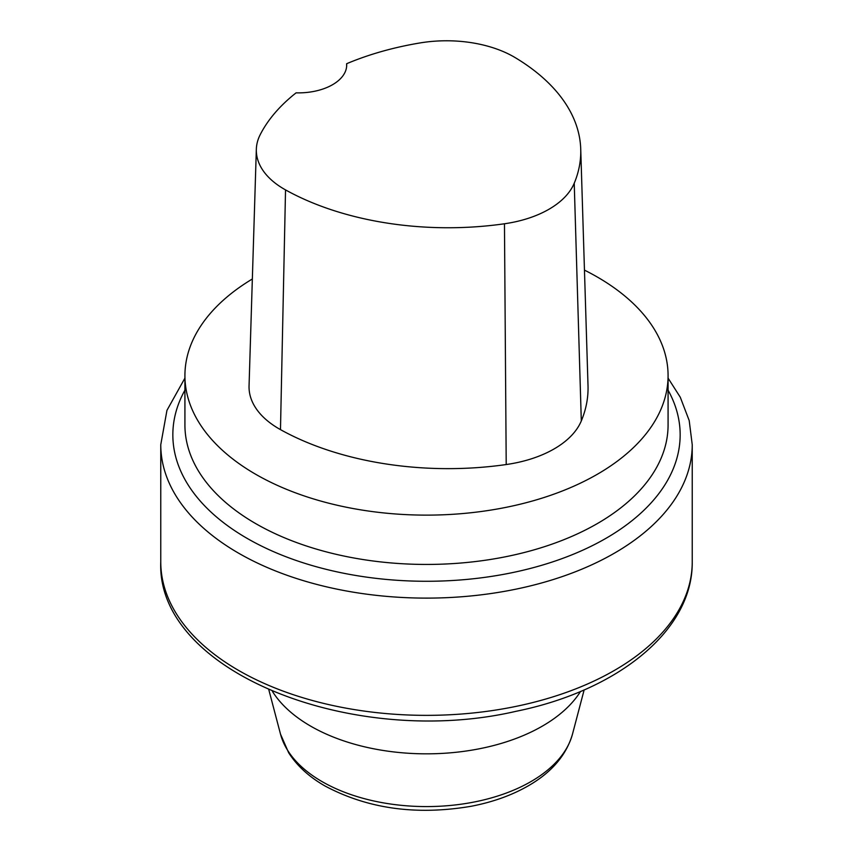 <?xml version="1.0" encoding="UTF-8"?>
<svg xmlns="http://www.w3.org/2000/svg" width="853" height="853" viewBox="0 0 853 853"><rect width="100%" height="100%" fill="white"/><g stroke="black" fill="none" stroke-linecap="round" stroke-linejoin="round"><path stroke-width="1.28" d="M584.465 270.124A241.58 139.476 180 0 1 597.324 277.033A241.58 139.476 180 0 1 668.08 375.651A241.58 139.476 180 0 1 426.5 515.127A241.58 139.476 180 0 1 184.92 375.651A241.58 139.476 180 0 1 252.339 278.995M346.649 63.719A234.298 135.264 180 0 1 420.113 42.927A95.387 55.072 180 0 1 515.201 57.631A234.298 135.264 180 0 1 580.733 149.083L588.016 385.705A241.58 139.476 180 0 1 581.309 420.934A102.669 59.273 180 0 1 506.213 464.544A241.58 139.476 180 0 1 280.477 429.624A102.669 59.273 180 0 1 249.055 385.887L256.337 149.254A95.387 55.072 180 0 1 260.208 134.667A234.298 135.264 180 0 1 296.098 92.849A48.312 27.893 180 0 0 346.702 64.988A48.312 27.893 180 0 0 346.649 63.719L346.649 66.31M580.733 149.083A234.298 135.264 180 0 1 574.229 183.246A95.387 55.072 180 0 1 504.464 223.774A234.298 135.264 180 0 1 285.531 189.899A95.387 55.072 180 0 1 256.337 149.254M184.92 375.651L184.92 424.965A241.58 139.476 0 0 0 426.5 564.441A241.58 139.476 0 0 0 668.08 424.965L668.08 375.651M574.229 183.246L581.309 420.934M504.464 223.774L506.213 464.544M285.531 189.899L280.477 429.624M268.855 689.896L280.509 734.134A147.665 85.257 0 0 0 322.082 781.615A147.665 85.257 0 0 0 472.573 802.321A147.665 85.257 0 0 0 572.491 734.134L584.145 689.896M580.552 691.431A163.829 94.587 180 0 1 310.663 726.138A163.829 94.587 180 0 1 272.448 691.431M160.769 444.69L160.769 561.935A265.731 153.423 0 0 0 426.5 715.358A265.731 153.423 0 0 0 692.231 561.935L692.231 444.69A265.731 153.423 180 0 1 426.5 598.113A265.731 153.423 180 0 1 160.769 444.69L166.953 410.346L184.92 378.124M668.08 390.173A253.661 146.449 180 0 1 426.5 581.277A253.661 146.449 180 0 1 184.92 390.173M160.769 561.935C156.078 672.228 353.888 749.009 516.044 711.306C617.807 690.653 693.041 630.442 692.231 561.935M692.231 444.69L689.203 420.582L680.278 397.231L668.08 378.124M572.491 734.134C566.456 754.83 552.094 771.848 529.404 785.176C512.674 794.975 493.333 801.991 471.368 806.234C416.541 815.585 367.707 808.815 324.865 785.912C309.042 776.827 296.961 765.749 288.634 752.698L280.509 734.134"/></g></svg>
